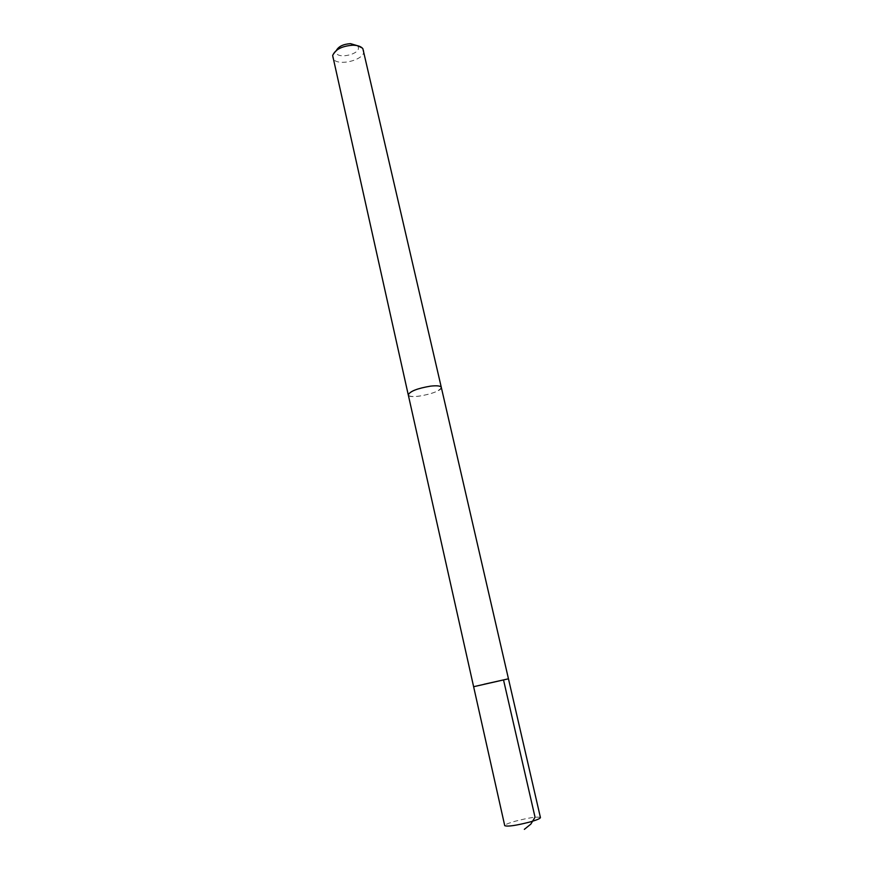 <?xml version="1.0" encoding="UTF-8"?>
<svg xmlns="http://www.w3.org/2000/svg" width="873" height="873" viewBox="0 0 873 873"><rect width="100%" height="100%" fill="white"/><g stroke="black" fill="none" stroke-linecap="round" stroke-linejoin="round"><path stroke-width="0.65" stroke-dasharray="4.37 3.27" d="M540.431 817.554C537.484 816.43 529.06 817.663 515.146 821.242C508.381 823.184 504.91 824.658 504.736 825.662M441.301 387.405C439.643 391.017 432.255 393.941 419.116 396.167C412.613 396.899 409.001 396.484 408.28 394.902M473.624 686.713L508.457 678.801M441.334 387.557C442.338 392.348 409.481 399.812 408.313 395.065M363.637 50.307C366.627 60.302 334.283 67.647 332.668 57.345M357.253 45.647L357.679 46.116C363.626 53.984 334.272 60.663 336.225 50.994L336.411 50.383M336.225 50.994L332.657 55.534M357.679 46.116L362.862 48.67"/><path stroke-width="1.31" d="M484.188 684.225L508.457 678.801L484.188 684.225M504.736 825.662C507.606 826.796 516.096 825.552 530.217 821.919C536.917 819.965 540.322 818.514 540.431 817.554L508.457 678.801L473.624 686.713L504.736 825.662M408.313 395.065L408.269 394.912C409.884 391.3 417.338 388.376 430.629 386.128C437.078 385.43 440.625 385.855 441.301 387.405L441.334 387.557M473.624 686.713L408.28 394.902C409.874 391.3 417.327 388.376 430.629 386.128C437.078 385.43 440.647 385.855 441.312 387.405L508.457 678.801M408.269 394.912L332.657 55.534C335.21 49.51 341.91 46.062 352.736 45.21C357.668 45.265 361.04 46.422 362.862 48.67L441.312 387.405M336.411 50.383C338.68 46.378 343.373 44.13 350.477 43.65L357.253 45.647M503.535 679.991L535.04 817.226L530.828 824.123L524.346 829.35"/></g></svg>
